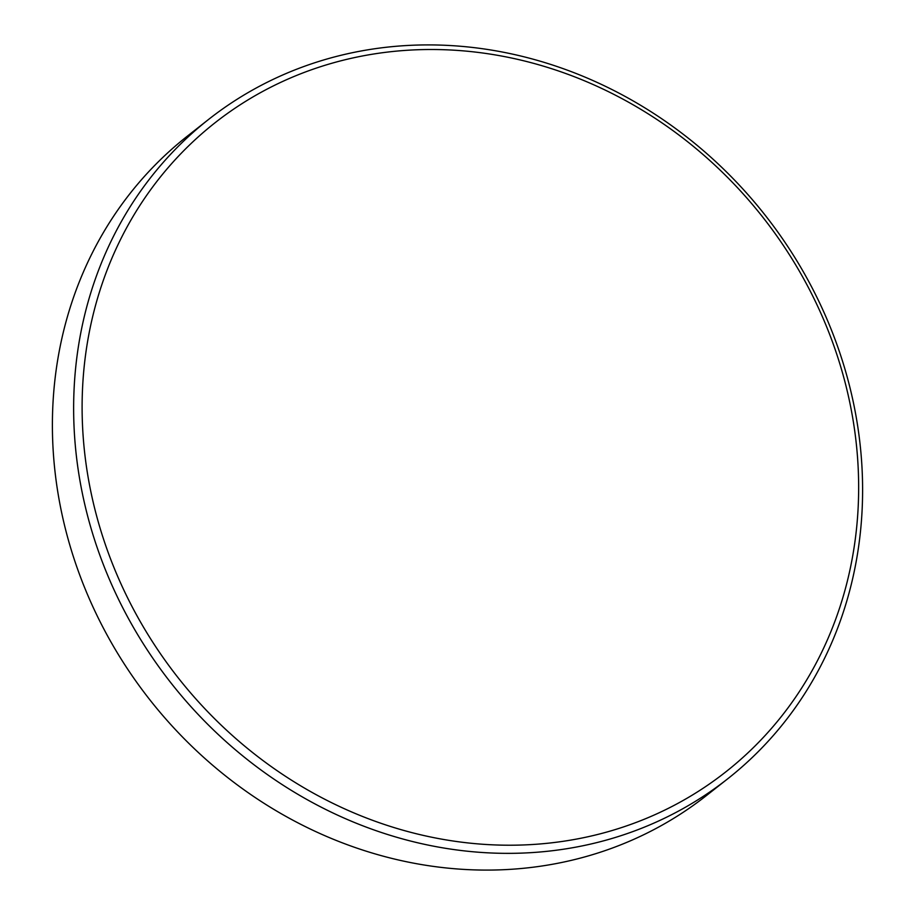 <?xml version="1.0" encoding="UTF-8"?>
<svg xmlns="http://www.w3.org/2000/svg" width="915" height="915" viewBox="0 0 915 915"><rect width="100%" height="100%" fill="white"/><g stroke="black" fill="none" stroke-linecap="round" stroke-linejoin="round"><path stroke-width="1.37" d="M208.529 119.476L187.278 136.209A419.596 378.089 51.8 0 0 106.106 633.226A419.596 378.089 51.8 0 0 577.594 858.819A419.596 378.089 51.8 0 0 706.471 795.524L727.722 778.791A419.596 378.089 -128.2 0 1 598.845 842.086A419.596 378.089 -128.2 0 1 127.345 616.493A419.596 378.089 -128.2 0 1 208.529 119.476A419.596 378.089 -128.2 0 1 337.406 56.181A419.596 378.089 -128.2 0 1 808.894 281.774A419.596 378.089 -128.2 0 1 727.722 778.791M341.718 60.596A412.985 372.131 51.8 0 0 104.035 540.628A412.985 372.131 51.8 0 0 599.028 834.125A412.985 372.131 51.8 0 0 836.722 354.094A412.985 372.131 51.8 0 0 341.718 60.596"/></g></svg>
